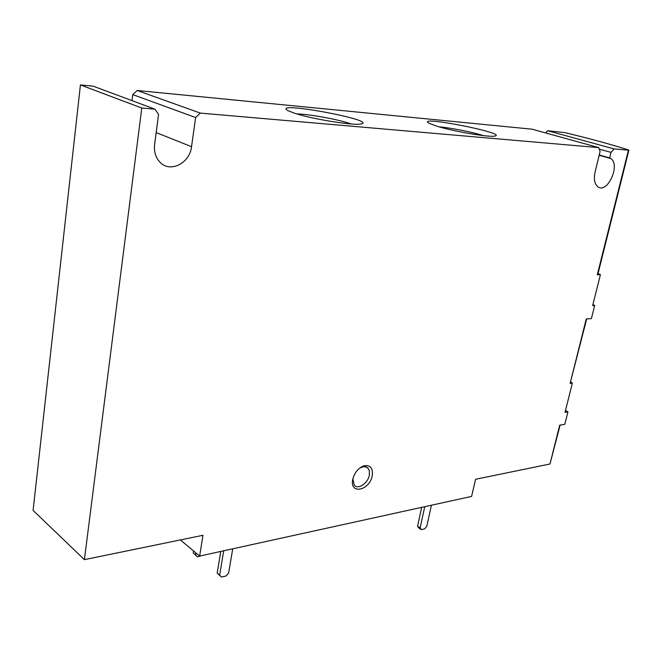 <?xml version="1.0" encoding="UTF-8"?>
<svg xmlns="http://www.w3.org/2000/svg" width="662" height="662" viewBox="0 0 662 662"><rect width="100%" height="100%" fill="white"/><g stroke="black" fill="none" stroke-linecap="round" stroke-linejoin="round"><path stroke-width="0.99" d="M614.104 148.942L611.018 152.384L609.661 157.92L610.769 158.532C620.857 164.855 607.195 194.446 597.786 186.717C594.534 183.895 593.624 179.03 595.064 172.128L600.086 151.474L598.729 147.609L200.321 113.094L195.638 117.53L191.533 146.683C189.804 163.423 169.861 173.345 159.807 162.025C155.587 157.391 153.857 151.507 154.627 144.357L158.557 114.443L154.958 109.164L141.784 108.022L84.397 559.655L202.961 535.293L199.659 556.063L471.609 496.409L475.556 479.288L549.973 463.996L559.688 425.169L564.827 424.284L567.93 411.913L565.017 412.376L572.357 383.099L570.131 383.406L586.242 318.968L591.389 318.571L594.683 305.488L592.656 305.612L600.417 274.664L597.289 274.771L628.437 150.183L614.104 148.942L547.615 130.712L564.76 132.607C589.585 138.532 610.803 144.308 628.404 149.926L628.9 150.158L628.437 150.183M199.659 556.063L180.387 539.935M132.003 100.624L132.748 94.6L137.208 90.495L532.074 129.189L598.729 147.609M545.571 132.913L547.615 130.712M84.397 559.655L33.1 510.402L80.433 84.935L93.185 86.184L154.958 109.164M372.234 475.721C369.735 490.633 349.519 494.878 352.705 479.553C354.435 472.709 358.134 468.142 363.819 465.833C370.281 464.732 373.078 468.026 372.234 475.721M141.784 108.022L80.433 84.935M437.499 126.392C454.107 131.457 487.828 137.233 494.324 136.157C511.172 133.906 414.669 114.824 428.811 123.182L437.499 126.392M294.259 113.128C311.066 118.821 351.961 125.548 360.409 124.084C381.701 120.964 269.93 100.161 287.904 110.612L294.259 113.128M200.321 113.094L137.208 90.495M586.681 318.935L570.131 383.406M628.9 150.158L597.769 274.622L597.289 274.771M560.126 425.095L549.973 463.996M592.92 304.561L594.683 305.488M598.026 273.58L600.417 274.664M565.538 410.299L567.93 411.913M570.867 382.148L572.357 383.099M611.018 152.384L599.259 149.115M609.661 157.92L599.234 154.982M195.638 117.53L132.748 94.6M359.59 468.15L363.711 466.544L367.418 467.513L369.322 470.608L369.338 475.151C367.981 483.318 358.01 489.996 354.244 485.138L352.863 478.8M424.764 506.687L420.122 527.904L421.33 529.625L424.656 528.83L426.775 526.331L431.434 505.222M421.661 507.365L417.557 526.232L418.765 527.953L421.33 529.625M420.122 527.904L417.557 526.232M396.017 512.992L399.807 512.165M223.682 550.792L219.652 575.17L221.505 577.065L226.007 575.998L228.647 573.052L232.718 548.806M220.752 551.429L217.186 573.11L221.505 577.065M219.652 575.17L217.186 573.11M195.911 552.927L195.58 554.979L197.45 556.866L202.274 555.484M193.569 550.966L193.246 553.018L197.45 556.866M195.58 554.979L193.246 553.018M351.274 123.976C339.416 119.64 309.402 114.079 296.725 113.897M483.409 135.619C472.486 132.102 450.541 127.766 439.129 126.864M191.533 146.683L156.166 132.607M610.769 158.532L599.168 155.256M362.255 466.851L363.819 465.833M368.031 468.084L365.846 466.718"/></g></svg>
